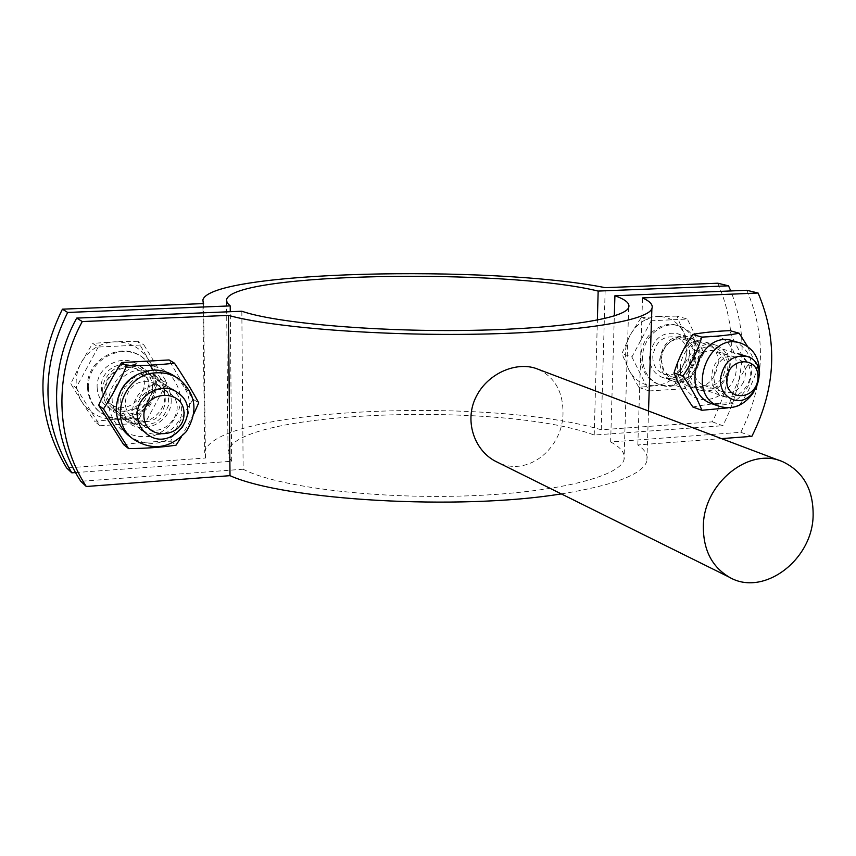 <?xml version="1.0" encoding="UTF-8"?>
<svg xmlns="http://www.w3.org/2000/svg" width="856" height="856" viewBox="0 0 856 856"><rect width="100%" height="100%" fill="white"/><g stroke="black" fill="none" stroke-linecap="round" stroke-linejoin="round"><path stroke-width="0.64" stroke-dasharray="4.28 3.21" d="M97.156 387.372C97.488 394.905 100.473 401.068 106.123 405.872C131.439 427.914 166.096 383.007 137.966 364.784C122.141 352.597 95.819 367.021 97.156 387.372M102.709 391.438C101.372 370.883 127.951 356.289 143.915 368.583C172.291 386.976 137.292 432.366 111.751 410.12C106.048 405.273 103.041 399.046 102.709 391.438M659.655 359.991C662.747 342.336 671.992 334.557 687.389 336.665C712.663 343.898 696.303 390.839 672.099 380.674C663.924 377.079 659.783 370.188 659.655 359.991M649.501 356.663C649.629 366.764 653.759 373.601 661.87 377.175C685.923 387.265 702.123 340.752 677.021 333.573C661.72 331.475 652.55 339.169 649.501 356.663M717.81 283.218C737.551 328.865 735.721 375.078 712.331 421.848L601.222 429.776C488.744 395.921 211.004 408.462 204.723 452.685L205.461 458.014L66.597 467.922M712.331 421.848L722.849 425.71C745.501 380.695 748.155 335.777 730.81 290.944M75.563 472.576L231.687 461.266L228.606 456.623L228.049 452.011C233.26 410.859 502.365 400.993 594.214 435.019L722.849 425.71M205.461 458.014L203.578 303.58M594.214 435.019L597.37 320.123M601.222 429.776L605.224 287.67M231.687 461.266L230.275 311.712M538.467 369.396C554.774 377.346 562.959 391.727 563.002 412.528C563.409 447.367 528.441 477.616 497.743 462.39M746.839 290.28C766.794 337.007 764.783 384.344 740.815 432.291L610.638 441.953L614.319 315.918M610.638 441.953C621.114 447.581 625.576 453.466 624.024 459.619C619.926 476.995 553.351 493.452 462.069 496.052C370.905 498.748 275.835 486.443 243.147 469.227L241.831 311.231M729.312 366.71C725.909 385.114 716.247 392.979 700.315 390.336C675.737 382.493 691.905 335.98 716.044 345.203C724.818 348.745 729.237 355.914 729.312 366.71M718.323 363.276C718.238 352.576 713.84 345.46 705.13 341.951C681.151 332.791 665.155 378.866 689.562 386.655C705.387 389.287 714.974 381.498 718.323 363.276M164.791 395.376C164.448 386.859 160.885 380.107 154.123 375.11C128.839 355.7 95.776 398.265 121.402 417.407C137.409 431.681 166.107 416.925 164.791 395.376M171.179 399.602C172.495 421.377 143.519 436.314 127.362 421.912C101.5 402.588 134.906 359.541 160.414 379.144C167.252 384.184 170.836 390.999 171.179 399.602M740.815 432.291L751.868 436.346M561.311 493.901C614.009 485.331 642.535 474.427 646.858 461.17C648.388 455.595 645.37 450.181 637.838 444.938L721.533 438.625M243.147 469.227L80.764 481.286M637.838 444.938L642.535 297.909M661.239 359.895L663.967 371.408L667.766 376.041L672.741 379.005C695.072 388.346 710.159 345.075 686.865 338.377L680.145 337.649L673.405 339.704C665.979 344.059 661.923 350.789 661.239 359.895M628.967 370.06L638.876 387.34L655.268 385.703C643.648 385.992 634.885 380.781 628.967 370.06C623.778 358.803 624.131 347.204 630.037 335.263L621.905 353.667L628.967 370.06M674.475 385.114L682.393 366.946C675.919 378.277 666.878 384.526 655.268 385.703L674.475 385.114L684.811 388.688L703.835 353.014L687.347 319.053L651.266 320.765L641.091 317.79L630.037 335.263C636.671 323.761 645.852 317.512 657.59 316.517L641.091 317.79M693.328 349.772L683.644 332.556C688.631 343.77 688.213 355.229 682.393 366.946L693.328 349.772L703.835 353.014M676.914 316.11L657.59 316.517C669.253 316.453 677.931 321.792 683.644 332.556L676.914 316.11L687.347 319.053M651.266 320.765L631.899 356.995L621.905 353.667M631.899 356.995L648.955 390.957L638.876 387.34M648.955 390.957L684.811 388.688M640.898 356.503C641.08 369.92 646.558 379.037 657.301 383.841C689.572 397.58 711.357 335.06 677.535 325.569C661.132 319.577 640.951 336.494 640.898 356.503M642.556 357.048C642.749 370.498 648.227 379.615 658.981 384.419C691.284 398.19 713.112 335.573 679.247 326.061C662.822 320.069 642.621 337.018 642.556 357.048M652.775 356.481C652.882 364.988 656.359 370.744 663.207 373.73C683.377 382.129 696.934 343.17 675.93 337.104C663.068 335.317 655.354 341.769 652.775 356.481M660.853 359.113L663.336 369.578L666.792 373.794L671.329 376.48C691.605 384.933 705.269 345.685 684.158 339.586L678.038 338.912L671.896 340.784C665.155 344.743 661.474 350.853 660.853 359.113M743.5 382.151C738.493 390.903 731.794 394.188 723.416 391.995C704.477 386.035 717.018 350.029 735.561 357.22C745.095 362.067 747.748 370.37 743.5 382.151M723.919 396.446C733.924 398.618 741.852 394.53 747.705 384.162C756.608 366.71 741.05 346.477 724.775 354.759C708.222 362.281 707.217 390.86 723.202 396.189M696.024 360.89C691.905 372.285 694.409 380.417 703.546 385.296C711.828 387.468 718.43 384.248 723.352 375.645C727.514 364.067 724.893 355.893 715.456 351.12C707.323 349.184 700.85 352.447 696.024 360.89M759.54 374.607L755.762 388.528L753.836 392.037M691.862 358.899C704.028 333.573 737.53 352.041 725.182 376.886C713.348 401.999 679.536 384.141 691.862 358.899M722.828 338.559C734.031 346.755 738.311 358.685 735.668 374.361C729.9 393.642 710.084 404.76 694.377 397.312C682.981 389.298 678.573 377.336 681.151 361.425C686.983 341.79 707.249 330.78 722.828 338.559M736.599 406.343L727.953 407.863M747.534 346.434L757.507 367.641C753.644 380.952 747.63 393.46 739.477 405.166M733.496 341.052L737.786 342.903C751.9 352.982 755.345 367.363 748.123 386.045C739.466 401.368 727.728 407.381 712.909 404.086M692.9 407.039C703.118 404.802 715.423 403.347 729.815 402.673C733.699 389.32 739.809 376.683 748.155 364.774C739.884 352.833 733.795 341.448 729.89 330.63M748.155 364.774L757.507 367.641M729.815 402.673L739.017 405.84M104.721 391.32C105.021 398.382 107.824 404.139 113.12 408.612C136.671 429.038 168.889 387.265 142.813 370.274C128.079 358.867 103.48 372.328 104.721 391.32M81.898 401.988L94.492 421.291L116.181 419.258C101.522 419.686 90.094 413.93 81.898 401.988C74.579 389.427 74.258 376.437 80.935 363.008L70.77 383.745L81.898 401.988M139.335 418.498L149.201 398.061C141.775 410.773 130.775 417.835 116.181 419.258L139.335 418.498L145.285 422.864L166.984 382.771L143.862 344.872L98.226 347.033L92.673 343.395L80.935 363.008C88.564 350.083 99.767 343.01 114.544 341.822L92.673 343.395M160.81 378.834L148.516 359.595C155.546 372.093 155.771 384.911 149.201 398.061L160.81 378.834L166.984 382.771M137.88 341.287L114.544 341.822C129.288 341.672 140.609 347.6 148.516 359.595L137.88 341.287L143.862 344.872M98.226 347.033L76.088 387.811L70.77 383.745M76.088 387.811L100.024 425.732L94.492 421.291M100.024 425.732L145.285 422.864M87.483 387.18C87.911 397.077 91.795 405.22 99.136 411.608C116.972 423.228 133.45 421.152 148.58 405.38C159.954 386.826 157.654 370.616 141.668 356.738C120.482 340.849 85.675 360.141 87.483 387.18M88.382 387.854C88.81 397.773 92.705 405.926 100.056 412.325C117.914 423.955 134.424 421.869 149.575 406.076C160.971 387.49 158.66 371.247 142.652 357.359C121.434 341.437 86.584 360.772 88.382 387.854M101.297 387.137C101.575 393.514 104.122 398.725 108.926 402.759C130.144 421.056 159.077 383.595 135.676 368.251C122.387 357.904 100.173 370.006 101.297 387.137M105.737 390.368C106.016 396.788 108.573 402.042 113.42 406.108C134.788 424.533 163.945 386.752 140.373 371.301C126.998 360.879 104.614 373.098 105.737 390.368M156.37 389.041L163.057 389.748L169.039 392.615C191.102 407.167 163.603 442.927 143.519 425.678C129.128 415.288 138.233 389.266 156.37 389.041M142.503 430.675C159.558 438.625 172.431 433.906 181.119 416.54C183.965 397.537 175.908 387.008 156.948 384.965C134.831 385.221 123.649 416.925 141.154 429.669M145.884 421.612C164.159 421.238 172.559 394.755 157.44 385.05L151.555 382.225L144.985 381.519C127.159 381.712 118.246 407.221 132.402 417.45L138.715 420.788L145.884 421.612M145.327 425.539L134.66 423.838L125.939 417.642L120.942 408.13L120.664 397.205L125.201 387.051L133.622 379.711L144.247 376.661L154.925 378.47L163.549 384.751L168.439 394.252L168.653 405.07L164.159 415.117L155.856 422.415L145.327 425.539M108.198 403.465C108.883 386.623 119.851 371.857 135.869 366.143C146.975 364.207 157.279 365.972 166.77 371.44C174.785 378.812 179.471 387.961 180.841 398.885C180.06 415.449 169.37 429.969 153.609 435.811C142.631 437.887 132.338 436.282 122.74 430.975C114.544 423.699 109.696 414.529 108.198 403.465M193.809 413.897L181.333 436.924M178.861 378.844L174.421 376.094C191.188 390.486 193.884 407.617 182.51 427.476C167.316 444.735 150.014 447.934 130.594 437.106M123.639 444.617C138.233 442.541 153.909 441.418 170.676 441.257C176.871 426.374 184.361 412.389 193.167 399.303C183.89 385.489 175.865 372.371 169.071 359.948M193.167 399.303L198.72 402.855M170.676 441.257L176.036 445.184M143.915 368.583L137.966 364.784M111.751 410.12L106.123 405.872M687.389 336.665L677.021 333.573M672.099 380.674L661.87 377.175M202.851 300.049L204.723 452.685M226.573 301.558L228.049 452.011M783.293 461.983L780.212 460.817M628.678 307.497L624.024 459.619M689.562 386.655L700.315 390.336M705.13 341.951L716.044 345.203M121.402 417.407L127.362 421.912M154.123 375.11L160.414 379.144M648.516 411.008L646.858 461.17M672.741 379.005L732.19 399.26M686.865 338.377L737.904 353.678M746.261 356.182L747.149 356.449M657.301 383.841L658.981 384.419M677.535 325.569L679.247 326.061M663.207 373.73L671.329 376.48M675.93 337.104L684.158 339.586M662.49 367.898L663.036 369.567M671.896 340.784L673.405 339.704M703.546 385.296L723.416 391.984M735.561 357.22L715.456 351.12M739.798 342.882L741.114 343.267M113.12 408.612L146.183 433.436M142.813 370.274L172.238 389.213M176.004 391.641L177.609 392.669M99.136 411.608L100.056 412.325M141.668 356.738L142.652 357.359M108.926 402.759L113.42 406.108M135.676 368.251L140.373 371.301M157.44 385.04L169.039 392.615M143.519 425.678L132.402 417.45"/><path stroke-width="1.28" d="M71.818 472.844L66.597 467.922C36.508 417.439 35.107 364.517 62.413 309.166L67.667 312.451C40.072 368.401 41.463 421.869 71.818 472.844L75.563 472.576M62.413 309.166L203.578 303.58L202.851 300.049C209.57 270.945 490.863 264.643 605.224 287.67L717.81 283.218L728.52 285.829L598.162 291.072C504.698 268.056 232.104 272.69 226.551 299.771L227.108 302.821L230.211 305.902L67.667 312.451M730.81 290.944L728.52 285.829M597.37 320.123L598.162 291.072M230.275 311.712L230.211 305.902M703.332 526.14C703.632 482.752 750.07 446.062 783.293 461.983C803.517 471.924 813.468 489.825 813.125 515.697C812.398 560.327 763.06 597.199 729.344 577.212C711.892 566.865 703.225 549.83 703.332 526.14M497.743 462.39L495.271 461.159C473.775 449.892 463.931 419.708 476.471 396.082C488.423 372.67 517.901 360.472 538.467 369.396L780.212 460.817M614.319 315.918L614.908 295.759L746.839 290.28L758.106 293.02L642.535 297.909C650.25 301.419 653.363 305.004 651.876 308.674C647.414 320.904 578.035 332.289 479.007 334.14C380.128 336.055 272.315 327.58 228.456 315.393L82.272 321.567C53.479 373.655 55.597 439.716 86.296 486.497L230.007 475.669C284.802 500.428 459.18 510.625 561.311 493.901M86.296 486.497L80.764 481.286C50.343 434.955 48.214 369.599 76.698 318.09L241.831 311.231C274.99 322.83 371.707 331.614 464.401 330.448C557.224 329.357 624.72 318.935 628.678 307.497C630.187 303.441 625.597 299.536 614.908 295.759M721.533 438.625L751.868 436.346C776.06 387.95 778.136 340.174 758.106 293.02M76.698 318.09L82.272 321.567M230.007 475.669L228.456 315.393M720.356 379.208C720.41 389.127 724.358 395.804 732.19 399.26C755.334 408.965 771.299 363.383 747.149 356.449C732.372 354.448 723.448 362.035 720.356 379.208M726.733 379.722C727.557 357.038 759.176 355.283 757.956 377.796C757.186 400.201 725.728 402.352 726.733 379.722M723.202 396.189L723.919 396.446M753.836 392.037C744.388 405.541 732.811 410.281 719.115 406.258C685.292 395.269 707.741 330.726 741.114 343.267C753.826 348.403 759.968 358.846 759.54 374.607M727.953 407.863L701.877 410.27C697.801 399.677 691.488 388.228 682.928 375.934C691.402 363.672 697.661 350.725 701.738 337.093C716.568 336.451 729.045 335.156 739.167 333.241L747.534 346.434M739.477 405.166L736.599 406.343M712.909 404.086L711.657 403.647C677.995 392.701 700.283 328.576 733.496 341.052L739.798 342.882M739.167 333.241L729.89 330.63C715.391 331.251 702.99 332.513 692.686 334.429C684.308 346.584 678.091 359.424 674.025 372.949C678.22 383.659 684.511 395.023 692.9 407.039L701.877 410.27M692.686 334.429L701.738 337.093M674.025 372.949L682.928 375.934M137.388 415.171C137.677 422.639 140.609 428.728 146.183 433.436C170.943 454.921 205.023 410.538 177.609 392.669C162.126 380.663 136.147 395.044 137.388 415.171M143.894 415.791C143.284 390.154 183.954 387.896 184.008 413.309C184.65 438.604 144.257 441.364 143.894 415.791M141.154 429.669L142.503 430.675M156.691 372.82C164.844 372.435 172.238 374.436 178.861 378.844C196.11 393.835 198.549 411.447 186.18 431.681C169.756 448.908 151.908 451.251 132.659 438.711C107.289 419.526 124.174 373.098 156.691 372.82M181.333 436.924L176.036 445.184C161.656 447.292 145.852 448.437 128.625 448.619L103.48 408.943C112.404 395.419 120.118 381.048 126.635 365.833C144.011 365.737 159.954 364.849 174.464 363.179C183.965 377.346 192.054 390.571 198.72 402.855L193.809 413.897M130.594 437.106L128.539 435.511C120.728 428.695 116.587 419.986 116.116 409.382C117.861 386.73 129.952 373.633 152.389 370.092C160.489 369.717 167.84 371.718 174.421 376.094M174.464 363.179L169.071 359.948L121.627 362.559C112.81 375.955 105.16 390.186 98.675 405.273L123.639 444.617L128.625 448.619M121.627 362.559L126.635 365.833M98.675 405.273L103.48 408.943M226.551 299.771L226.573 301.558M729.344 577.212L495.271 461.159M651.876 308.674L648.516 411.008M737.904 353.678L746.261 356.182M711.657 403.647L719.115 406.258M172.238 389.213L176.004 391.641M128.539 435.511L132.659 438.711"/></g></svg>
